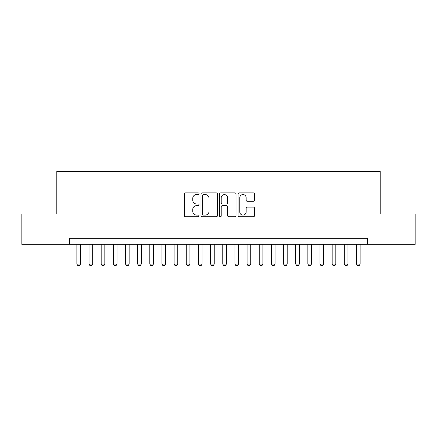 <?xml version="1.0" encoding="UTF-8"?>
<svg xmlns="http://www.w3.org/2000/svg" width="437" height="437" viewBox="0 0 437 437"><rect width="100%" height="100%" fill="white"/><g stroke="black" fill="none" stroke-linecap="round" stroke-linejoin="round"><path stroke-width="0.66" d="M199.048 193.722A0.836 0.836 0 0 0 198.212 192.892L185.534 192.892A1.191 1.191 0 0 0 184.338 194.083L184.338 215.561A1.191 1.191 0 0 0 185.534 216.757L198.212 216.757A0.836 0.836 0 0 0 199.048 215.922A0.836 0.836 0 0 0 198.212 215.086L196.574 215.086A3.818 3.818 0 0 1 192.755 211.268L192.755 209.476A3.818 3.818 0 0 1 196.574 205.658L198.212 205.658A0.836 0.836 0 0 0 199.048 204.822A0.836 0.836 0 0 0 198.212 203.986L196.574 203.986A3.818 3.818 0 0 1 192.755 200.168L192.755 198.376A3.818 3.818 0 0 1 196.574 194.558L198.212 194.558A0.836 0.836 0 0 0 199.048 193.722M253.378 201.304A1.191 1.191 0 0 0 254.569 200.108L254.569 194.083A1.191 1.191 0 0 0 253.378 192.892L239.296 192.892A1.191 1.191 0 0 0 238.099 194.083L238.099 215.561A1.191 1.191 0 0 0 239.296 216.757L253.378 216.757A1.191 1.191 0 0 0 254.569 215.561L254.569 208.285A1.191 1.191 0 0 0 253.378 207.089L247.347 207.089A1.191 1.191 0 0 0 246.157 208.285L246.157 211.896A3.19 3.19 0 0 1 242.961 215.086A3.19 3.19 0 0 1 239.771 211.896L239.771 197.753A3.19 3.19 0 0 1 242.961 194.558A3.19 3.19 0 0 1 246.157 197.753L246.157 200.108A1.191 1.191 0 0 0 247.347 201.304L253.378 201.304M69.57 244.338L21.85 244.338L21.85 213.939L56.805 213.939L56.805 171.391L380.195 171.391L380.195 213.939L415.15 213.939L415.15 244.338L367.43 244.338L367.43 238.258L69.57 238.258L69.57 244.338L367.43 244.338M217.457 194.083A1.191 1.191 0 0 0 216.26 192.892L202.184 192.892A1.191 1.191 0 0 0 200.987 194.083L200.987 215.561A1.191 1.191 0 0 0 202.184 216.757L216.26 216.757A1.191 1.191 0 0 0 217.457 215.561L217.457 194.083M220.74 192.892L234.816 192.892A1.191 1.191 0 0 1 236.013 194.083L236.013 215.561A1.191 1.191 0 0 1 234.816 216.757L228.791 216.757A1.191 1.191 0 0 1 227.601 215.561L227.601 206.854A1.191 1.191 0 0 0 226.404 205.658L222.406 205.658A1.191 1.191 0 0 0 221.215 206.854L221.215 215.922A0.836 0.836 0 0 1 220.379 216.757A0.836 0.836 0 0 1 219.543 215.922L219.543 194.083A1.191 1.191 0 0 1 220.74 192.892M203.495 194.558A0.836 0.836 0 0 0 202.659 195.394L202.659 214.25A0.836 0.836 0 0 0 203.495 215.086L205.226 215.086A3.818 3.818 0 0 0 209.044 211.268L209.044 198.376A3.818 3.818 0 0 0 205.226 194.558L203.495 194.558M227.601 197.814A3.19 3.19 0 0 0 224.405 194.618A3.19 3.19 0 0 0 221.215 197.814L221.215 202.795A1.191 1.191 0 0 0 222.406 203.986L226.404 203.986A1.191 1.191 0 0 0 227.601 202.795L227.601 197.814M76.863 244.338L76.863 264.03L80.512 264.03L80.512 244.338M80.512 264.03L79.6 265.609L77.775 265.609L76.863 264.03M89.022 244.338L89.022 264.03L92.666 264.03L92.666 244.338M92.666 264.03L91.759 265.609L89.935 265.609L89.022 264.03M101.176 244.338L101.176 264.03L104.825 264.03L104.825 244.338M104.825 264.03L103.913 265.609L102.089 265.609L101.176 264.03M113.336 244.338L113.336 264.03L116.985 264.03L116.985 244.338M116.985 264.03L116.073 265.609L114.248 265.609L113.336 264.03M125.495 244.338L125.495 264.03L129.139 264.03L129.139 244.338M129.139 264.03L128.227 265.609L126.408 265.609L125.495 264.03M137.65 244.338L137.65 264.03L141.298 264.03L141.298 244.338M141.298 264.03L140.386 265.609L138.562 265.609L137.65 264.03M149.809 244.338L149.809 264.03L153.458 264.03L153.458 244.338M153.458 264.03L152.546 265.609L150.721 265.609L149.809 264.03M161.969 244.338L161.969 264.03L165.612 264.03L165.612 244.338M165.612 264.03L164.7 265.609L162.881 265.609L161.969 264.03M174.123 244.338L174.123 264.03L177.772 264.03L177.772 244.338M177.772 264.03L176.859 265.609L175.035 265.609L174.123 264.03M186.282 244.338L186.282 264.03L189.931 264.03L189.931 244.338M189.931 264.03L189.019 265.609L187.194 265.609L186.282 264.03M198.442 244.338L198.442 264.03L202.085 264.03L202.085 244.338M202.085 264.03L201.173 265.609L199.354 265.609L198.442 264.03M210.596 244.338L210.596 264.03L214.245 264.03L214.245 244.338M214.245 264.03L213.332 265.609L211.508 265.609L210.596 264.03M222.755 244.338L222.755 264.03L226.404 264.03L226.404 244.338M226.404 264.03L225.492 265.609L223.668 265.609L222.755 264.03M234.915 244.338L234.915 264.03L238.558 264.03L238.558 244.338M238.558 264.03L237.646 265.609L235.827 265.609L234.915 264.03M247.069 244.338L247.069 264.03L250.718 264.03L250.718 244.338M250.718 264.03L249.806 265.609L247.981 265.609L247.069 264.03M259.228 244.338L259.228 264.03L262.877 264.03L262.877 244.338M262.877 264.03L261.965 265.609L260.141 265.609L259.228 264.03M271.388 244.338L271.388 264.03L275.031 264.03L275.031 244.338M275.031 264.03L274.119 265.609L272.3 265.609L271.388 264.03M283.542 244.338L283.542 264.03L287.191 264.03L287.191 244.338M287.191 264.03L286.279 265.609L284.454 265.609L283.542 264.03M295.702 244.338L295.702 264.03L299.35 264.03L299.35 244.338M299.35 264.03L298.438 265.609L296.614 265.609L295.702 264.03M307.861 244.338L307.861 264.03L311.505 264.03L311.505 244.338M311.505 264.03L310.592 265.609L308.773 265.609L307.861 264.03M320.015 244.338L320.015 264.03L323.664 264.03L323.664 244.338M323.664 264.03L322.752 265.609L320.927 265.609L320.015 264.03M332.175 244.338L332.175 264.03L335.824 264.03L335.824 244.338M335.824 264.03L334.911 265.609L333.087 265.609L332.175 264.03M344.334 244.338L344.334 264.03L347.978 264.03L347.978 244.338M347.978 264.03L347.065 265.609L345.241 265.609L344.334 264.03M356.488 244.338L356.488 264.03L360.137 264.03L360.137 244.338M360.137 264.03L359.225 265.609L357.4 265.609L356.488 264.03"/></g></svg>
